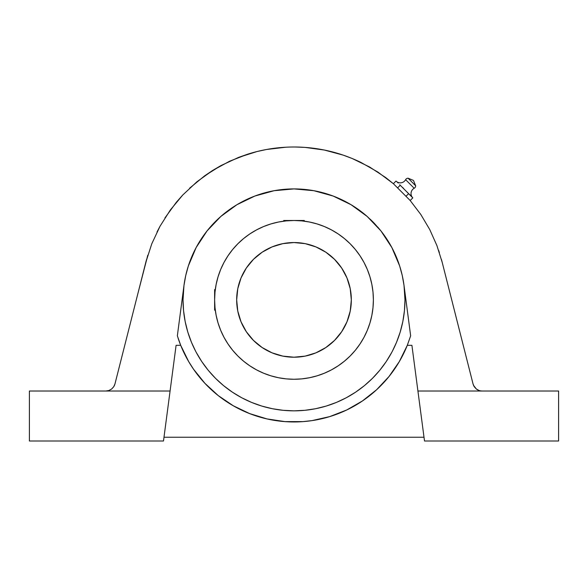 <?xml version="1.0" encoding="UTF-8"?>
<svg xmlns="http://www.w3.org/2000/svg" width="588" height="588" viewBox="0 0 588 588"><rect width="100%" height="100%" fill="white"/><g stroke="black" fill="none" stroke-linecap="round" stroke-linejoin="round"><path stroke-width="0.88" d="M399.7 184.72L412.805 197.877L410.174 200.508L412.805 197.877L410.858 195.628L408.601 193.68L405.977 196.304L408.601 193.68L409.446 194.415M412.695 197.759A6.064 6.064 0 0 1 414.195 188.263L405.617 179.685A6.064 6.064 -134.8 0 1 396.194 181.266M408.094 178.208A2.822 2.822 0 0 0 405.617 179.685A2.822 2.822 0 0 1 408.094 178.208L413.452 180.428L408.094 178.208L415.672 185.786L413.452 180.428L415.672 185.786L408.094 178.208M412.614 197.678A6.064 6.064 0 0 1 414.195 188.263A2.822 2.822 0 0 0 415.672 185.786A2.822 2.822 0 0 1 414.195 188.263L405.617 179.685A6.064 6.064 0 0 1 396.114 181.185M391.851 247.548A110.97 110.97 0 0 1 294 410.843A110.97 110.97 0 0 1 188.329 266.004A110.97 110.97 0 0 0 183.03 299.88L183.963 285.511M195.672 351.308L191.482 342.341L187.807 332.088L185.161 321.526L183.566 310.758L183.03 299.88A110.97 110.97 0 0 1 183.985 285.393L185.727 275.566L188.351 265.93L196.157 247.533M185.088 321.136L186.234 326.355M404.037 285.511L404.97 299.88L404.434 310.758L402.839 321.526L400.193 332.088L396.518 342.341L392.328 351.308M215.083 291.325L214.951 292.603M296.007 220.522A79.38 79.38 0 0 0 294 220.5L301.784 220.882L309.486 222.021L317.042 223.918L324.378 226.542L331.419 229.871L338.1 233.877L344.355 238.515L350.132 243.748L355.365 249.518L360.003 255.78L364.009 262.461L367.338 269.502L369.962 276.838L371.851 284.394L372.998 292.096L373.38 299.88L372.998 307.656L371.851 315.366L369.962 322.922L367.338 330.258L364.009 337.299L360.003 343.98L355.365 350.235L350.132 356.012L344.355 361.238L338.1 365.883L331.419 369.889L324.378 373.218L317.042 375.842L309.486 377.731L301.784 378.878L294 379.26L286.216 378.878L278.514 377.731L270.958 375.842L263.622 373.218L256.581 369.889L249.9 365.883L243.645 361.238L237.868 356.012L232.635 350.235L227.997 343.98L223.991 337.299L220.662 330.258L218.038 322.922L216.149 315.366L215.002 307.656L214.62 299.88L214.62 310.17L214.62 299.88A79.38 79.38 0 0 1 294 220.5A79.38 79.38 0 0 1 373.38 299.88A79.38 79.38 0 0 0 364.001 262.446M360.032 255.824A79.38 79.38 0 0 0 338.056 233.848M331.434 229.879A79.38 79.38 0 0 0 304.092 221.147M286.724 220.831L284.496 221.073L286.724 220.831M302.555 220.963L301.276 220.831M283.71 221.169L283.71 220.5L304.29 220.5L283.71 220.5L283.71 221.169M351.33 299.88A57.33 57.33 0 0 1 294 357.21A57.33 57.33 0 0 1 236.67 299.88A57.33 57.33 0 0 1 294 242.55A57.33 57.33 0 0 1 351.33 299.88L350.228 288.693L346.964 277.94L341.665 268.025L334.535 259.337L325.848 252.208L315.94 246.916L305.187 243.653L294 242.55L282.813 243.653L272.06 246.916L262.152 252.208L253.465 259.337L246.335 268.025L241.036 277.94L237.773 288.693L236.67 299.88L237.773 311.067L241.036 321.82L246.335 331.728L253.465 340.415L262.152 347.545L272.06 352.844L282.813 356.108L294 357.21L305.187 356.108L315.94 352.844L325.848 347.545L334.535 340.415L341.665 331.728L346.964 321.82L350.228 311.067L351.33 299.88M364.001 337.314A79.38 79.38 0 0 0 373.38 299.88A79.38 79.38 0 0 1 294 379.26A79.38 79.38 0 0 1 214.62 299.88L214.62 289.59L214.62 299.88L215.002 292.096L216.149 284.394L218.038 276.838L220.662 269.502L223.991 262.461L227.997 255.78L232.635 249.518L237.868 243.748L243.645 238.515L249.9 233.877L256.581 229.871L263.622 226.542L270.958 223.918L278.514 222.021L286.216 220.882L294 220.5M215.193 309.391L214.951 307.156M187.807 267.665L186.911 270.803M191.482 257.412L191.644 257.022M208.218 229.482L207.682 230.151M215.531 221.411L217.766 219.243M230.614 208.799L234.428 206.256M239.522 203.205L241.668 202.029A110.97 110.97 0 0 1 245.71 199.971A110.97 110.97 0 0 0 191.85 256.53A110.97 110.97 0 0 1 196.149 247.548M280.116 189.784L283.144 189.446M326.215 193.687L324.98 193.327M336.468 197.362L339.055 198.472M384.545 235.729L386.257 238.221M408.601 193.68L407.08 192.048M215.267 309.972A79.38 79.38 0 0 0 223.999 337.314M227.968 343.936A79.38 79.38 0 0 0 249.944 365.912M256.566 369.881A79.38 79.38 0 0 0 331.434 369.881M338.056 365.912A79.38 79.38 0 0 0 360.032 343.936M113.727 386.742L114.432 385.441M114.469 385.353L114.947 383.957M111.617 389.035L113.712 386.757L111.617 389.035L108.89 390.513L105.84 391.02L108.89 390.513L105.84 391.02L29.4 391.02L105.84 391.02L108.89 390.513L111.617 389.035L113.712 386.757L111.617 389.035L113.712 386.757L114.961 383.927L113.712 386.757M412.306 197.325L409.733 194.643M397.135 182.045L398.252 183.022M396.003 181.075L393.372 183.699L396.003 181.075L396.841 181.81M187.866 267.474L187.756 267.856M201.5 238.581L202.757 236.729M261.836 193.672L263.02 193.327M269.15 191.732L273.2 190.879M188.373 265.864A110.97 110.97 0 0 1 191.813 256.625A110.97 110.97 0 0 0 188.373 265.864M201.691 238.294A110.97 110.97 0 0 1 232.414 207.571M355.586 207.571A110.97 110.97 0 0 1 367.169 216.45A110.97 110.97 0 0 0 245.762 199.942A110.97 110.97 0 0 1 346.332 202.029M391.865 247.57L399.649 265.93L396.172 256.574L391.865 247.57L386.764 238.985L380.921 230.893L374.365 223.359L367.169 216.45L359.371 210.21L351.051 204.697L342.26 199.957L333.087 196.024L323.598 192.93L313.867 190.703L303.974 189.358L294 188.91L284.026 189.358L274.133 190.703L264.402 192.93L254.913 196.024L245.74 199.957L236.949 204.697L228.629 210.21L220.831 216.45L213.635 223.359L207.079 230.893L201.236 238.985L196.135 247.57L207.079 230.893L220.831 216.45L236.949 204.697L254.913 196.024L274.133 190.703L294 188.91L313.867 190.703L333.087 196.024L351.051 204.697L367.169 216.45L380.921 230.893L391.865 247.57A110.97 110.97 0 0 0 380.921 230.893A110.97 110.97 0 0 1 386.309 238.294M400.2 185.279L397.576 187.903L400.2 185.279M402.383 187.293L403.486 188.292M450.004 293.111L451.312 298.278M442.169 262.226L441.478 259.602M438.942 251.252L438.685 250.488M439.368 252.553L439.133 251.826M450.298 294.257L473.039 383.927L474.288 386.757L476.383 389.035L474.288 386.757L473.039 383.927L442.183 262.292L436.906 245.564L442.183 262.292M184.603 281.284L185.418 276.977M222.301 215.186L225.814 212.334M241.69 202.015L243.542 201.045M248.944 198.472L253.105 196.723M258.83 194.635L261.785 193.687M304.878 189.446L307.884 189.784M314.8 190.879L318.85 191.732M344.45 201.045L348.486 203.205M353.572 206.256L357.379 208.791M362.186 212.334L365.699 215.186M370.242 219.251L373.365 222.323M377.672 226.99L380.318 230.151M396.518 257.412L397.642 260.219M399.936 266.849L401.09 270.811M402.582 276.977L403.397 281.284M404.434 310.758L404.265 312.338M364.009 262.461L361.407 257.963M334.807 231.79L331.419 229.871M256.581 229.871L252.083 232.466M225.917 259.073L223.991 262.461M223.991 337.299L226.593 341.797M253.193 367.963L256.581 369.889M331.419 369.889L335.917 367.287M362.083 340.687L364.009 337.299M407.41 345.031L410.652 335.814L404.015 285.393L402.273 275.566L399.649 265.93L402.273 275.566L404.015 285.393A110.97 110.97 0 0 1 404.97 299.88A110.97 110.97 0 0 0 404.015 285.393L410.652 335.814L407.293 345.325A122.061 122.061 0 0 1 180.707 345.325L177.348 335.814L180.589 345.031M391.865 352.19L386.265 361.532L379.782 370.278L372.469 378.349L364.398 385.655L355.652 392.145L346.31 397.745L336.468 402.398L326.215 406.065L315.646 408.711L304.878 410.314L294 410.843L283.122 410.314L272.354 408.711L261.785 406.065L251.532 402.398L241.69 397.745L232.348 392.145L223.602 385.655L215.531 378.349L208.218 370.278L201.735 361.532L196.135 352.19M185.161 321.526L183.566 310.758M184.456 353.733L184.97 354.755M188.924 361.995L190.71 364.92M194.011 369.896L196.267 373.012M199.7 377.386L202.309 380.451M205.947 384.412L208.865 387.36M212.724 390.946L215.906 393.688M219.978 396.937L223.396 399.45M227.688 402.361L231.29 404.603M235.803 407.175L239.551 409.13M244.277 411.357L248.136 412.996M253.083 414.878L256.978 416.194M262.189 417.723L266.048 418.7M271.597 419.869L275.272 420.501M281.512 421.302L284.607 421.581M410.652 335.814L407.293 345.325L411.909 345.325L417.921 391.02L411.909 345.325L407.293 345.325L399.311 361.598L389.006 376.518L376.607 389.748L362.384 400.987L346.655 410.005L329.758 416.591L312.081 420.596L303.063 421.603L284.937 421.603L267.003 418.921L249.672 413.607L233.311 405.786L218.295 395.628L204.947 383.361L193.562 369.249L188.689 361.598L180.707 345.325L176.091 345.325L170.079 391.02L176.091 345.325L180.707 345.325A122.061 122.061 0 0 1 178.083 338.122M312.728 420.501L316.403 419.869M321.952 418.7L325.818 417.723M331.022 416.194L334.917 414.878M339.864 412.996L343.723 411.357M348.449 409.13L352.197 407.175M356.71 404.603L360.312 402.361M364.604 399.45L368.022 396.937M372.094 393.688L375.276 390.946M379.135 387.36L382.053 384.412M385.691 380.458L388.3 377.386M391.733 373.012L393.989 369.896M397.29 364.92L399.076 361.995M403.074 354.667L403.544 353.733M29.4 441L29.4 391.02L29.4 441L163.493 441L29.4 441M147.779 255.251L137.702 294.257M147.529 256.067L147.661 255.64M143.942 269.679L146.522 259.602M136.688 298.278L137.996 293.111M338.49 153.615L324.385 150.05C336.953 152.579 349.162 156.724 361.025 162.479L377.878 172.064L393.372 183.699L410.174 200.508L393.372 183.699L385.809 177.635L369.602 166.999L352.183 158.503L343.105 155.1L324.385 150.05C311.603 147.47 298.748 146.53 285.805 147.221L285.805 147.221C272.92 147.904 260.234 150.219 247.746 154.166L238.596 157.393L257.074 151.528L266.555 149.484L285.805 147.221M157.003 232.025L159.995 226.292L151.763 243.844L145.817 262.292L114.961 383.927L145.817 262.292L151.763 243.844L159.995 226.292L170.38 209.931L182.758 195.01L196.921 181.78L212.643 170.447L221.014 165.544L204.602 175.863L212.643 170.447L229.68 161.193L247.746 154.166M182.758 195.01L176.334 202.272L182.758 195.01M384.552 235.737L386.265 238.228M163.993 437.237L424.007 437.237L163.993 437.237M479.139 390.52L480.594 390.888L479.139 390.52M480.653 390.895L482.138 391.02M473.053 383.964L473.524 385.346M474.266 386.728L473.568 385.441L476.383 389.035L474.288 386.757L476.383 389.035L479.11 390.513L477.037 389.506M479.073 390.498L477.721 389.91M477.699 389.895L476.412 389.058M429.747 229.555L436.906 245.564L429.747 229.555L420.795 214.466L429.747 229.555M410.174 200.508L420.795 214.466L410.174 200.508M479.11 390.513L480.594 390.888M473.568 385.441L474.288 386.757M404.015 285.393A110.97 110.97 0 0 1 404.97 299.88M183.03 299.88A110.97 110.97 0 0 1 183.985 285.393L177.348 335.814L183.985 285.393L185.727 275.566L188.351 265.93L191.828 256.574L196.135 247.57M105.84 391.02L170.079 391.02L163.493 441L170.079 391.02L105.84 391.02L108.89 390.513M146.162 260.925L145.839 262.197M277.698 147.867L274.434 148.257M295.499 147.007L305.025 147.397M296.403 147.015L294.684 147M336.417 153.005L331.536 151.682M417.921 391.02L424.507 441L558.6 441L424.507 441L417.921 391.02L558.6 391.02L558.6 441L558.6 391.02L417.921 391.02M164.927 217.95L176.334 202.272M189.63 188.167L204.602 175.863M221.014 165.544L238.596 157.393M305.187 147.412L324.385 150.05M177.348 335.814L180.707 345.325M304.29 220.5L304.29 221.169M215.289 289.59L214.62 289.59M215.289 310.17L214.62 310.17"/></g></svg>
